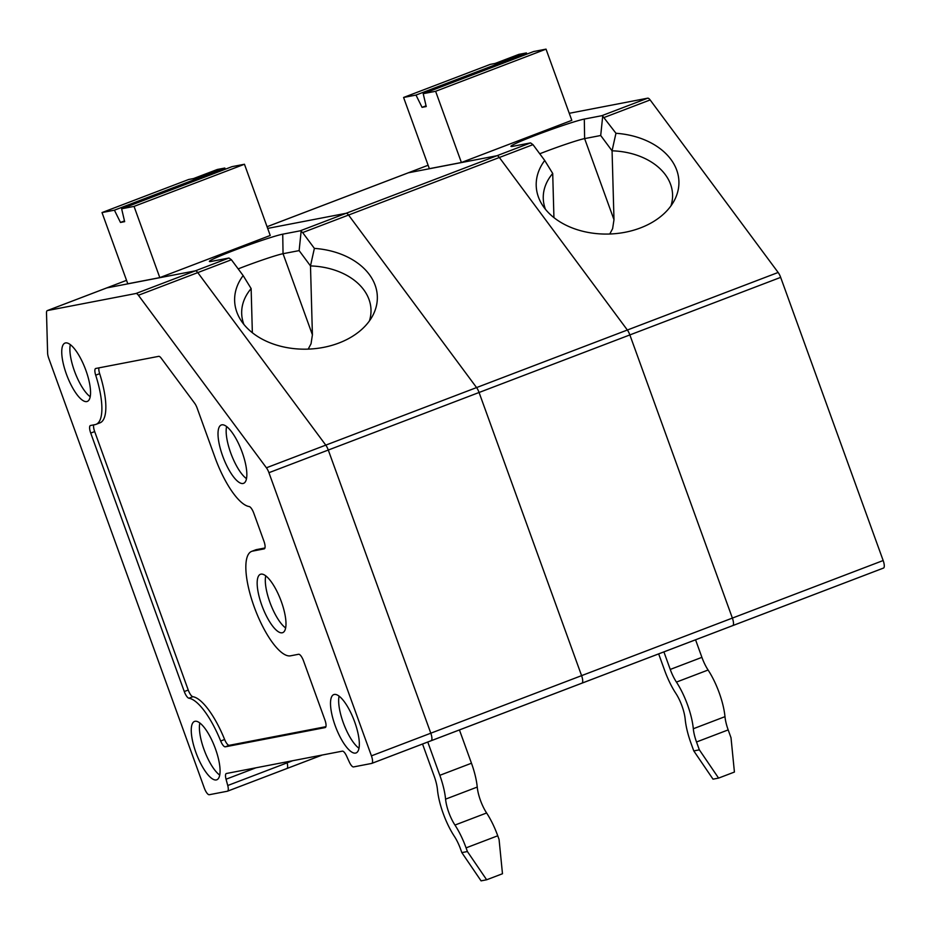 <?xml version="1.0" encoding="UTF-8"?>
<svg xmlns="http://www.w3.org/2000/svg" width="930" height="930" viewBox="0 0 930 930"><rect width="100%" height="100%" fill="white"/><g stroke="black" fill="none" stroke-linecap="round" stroke-linejoin="round"><path stroke-width="1.4" d="M609.778 234L612.614 228.675L613.986 219.713L612.068 150.811A1720.616 923.292 84.8 0 1 615.962 133.281L602.71 116.134L600.71 135.501L584.621 138.605L584.307 119.075A40.153 2.104 -19.9 0 0 541.632 133.025A40.153 2.104 -19.9 0 0 510.954 146.37A40.153 2.104 -19.9 0 0 513.069 146.266L530.553 142.895L496.922 155.729L408.363 172.794L428.125 165.249M408.119 172.887A7.58 2.383 69.1 0 1 408.235 172.829A7.58 2.383 69.1 0 1 408.363 172.794A7.58 2.383 69.1 0 0 408.235 172.829L428.114 165.238M371.43 755.858L268.933 472.696A7.58 2.383 -110.9 0 0 266.41 467.79L138.407 295.263A7.58 2.383 -110.9 0 0 135.978 293.496L47.418 310.562A7.58 2.383 -110.9 0 0 47.291 310.597A7.58 2.383 -110.9 0 0 46.5 312.98L47.616 353.109A7.58 2.383 -110.9 0 0 48.744 358.283L204.321 788.059A7.58 2.383 -110.9 0 0 209.273 794.72L227.362 791.232A7.58 2.383 -110.9 0 0 227.49 791.198A7.58 2.383 -110.9 0 0 227.745 785.513L226.048 779.212A7.58 2.383 69.1 0 1 226.304 773.528A7.58 2.383 69.1 0 1 226.42 773.493L342.356 751.149A7.58 2.383 -110.9 0 1 346.553 755.985L349.343 762.077A7.58 2.383 69.1 0 0 353.551 766.925L371.64 763.437A7.58 2.383 -110.9 0 0 371.768 763.402A7.58 2.383 -110.9 0 0 371.43 755.858L430.799 733.2L328.29 450.039L430.799 733.2A7.58 2.383 69.1 0 1 431.136 740.733A7.58 2.383 69.1 0 1 431.009 740.768A7.58 2.383 -110.9 0 0 431.136 740.733A7.58 2.383 -110.9 0 0 430.799 733.2L581.587 675.645A7.58 2.383 69.1 0 1 581.924 683.178A7.58 2.383 69.1 0 1 581.796 683.213A7.58 2.383 -110.9 0 0 581.924 683.178A7.58 2.383 -110.9 0 0 581.587 675.645L479.078 392.483A7.58 2.383 -110.9 0 0 476.567 387.577L348.564 215.051L476.567 387.577L627.355 330.022A7.58 2.383 69.1 0 1 629.866 334.928L732.375 618.09A7.58 2.383 69.1 0 1 732.712 625.623A7.58 2.383 69.1 0 1 732.584 625.658A7.58 2.383 69.1 0 0 732.712 625.623L883.5 568.067A7.58 2.383 69.1 0 1 883.372 568.114L732.828 625.565M369.396 320.943A64.681 45.756 -1.6 0 0 371 309.853A64.681 45.756 -1.6 0 0 310.492 265.922L299.135 250.612L283.046 253.704L282.732 234.174L300.216 230.814L346.134 213.284A7.58 2.383 69.1 0 1 348.564 215.051A7.58 2.383 -110.9 0 0 346.134 213.284L267.677 228.408L346.134 213.284L496.922 155.729A7.58 2.383 69.1 0 1 499.352 157.495L627.355 330.022L499.352 157.495L532.983 144.65L530.553 142.895M695.559 639.805L701.906 657.347A22.308 6.998 -110.9 0 0 708.09 670.019A40.153 12.59 -110.9 0 1 724.981 716.658A22.308 6.998 -110.9 0 0 728.178 729.899L731.015 737.757L734.421 772.051L718.588 778.096L699.36 749.847L696.512 741.989A22.308 6.998 -110.9 0 1 693.315 728.748A40.153 12.59 -110.9 0 0 676.436 682.097A22.308 6.998 -110.9 0 1 670.251 669.437L663.904 651.895M658.661 653.895L664.683 670.507A40.153 12.59 -110.9 0 0 675.808 693.315A22.308 6.998 -110.9 0 1 685.189 719.227A40.153 12.59 -110.9 0 0 690.944 743.058L693.792 750.917L713.019 779.166L718.588 778.096M693.792 750.917L699.36 749.847M780.665 277.373L629.866 334.928L732.375 618.09L581.587 675.645L479.078 392.483L629.866 334.928A7.58 2.383 69.1 0 0 627.355 330.022L778.143 272.467A7.58 2.383 69.1 0 1 780.665 277.373L883.163 560.534A7.58 2.383 69.1 0 1 883.5 568.067M553.931 217.62L552.711 173.468A64.681 45.756 -1.6 0 0 543.26 198.334A64.681 45.756 -1.6 0 0 545.468 209.32M532.983 144.65L544.724 160.471A1720.616 90.675 -124.1 0 0 552.711 173.468M526.973 54.068L526.403 52.929L415.989 95.069L422.057 107.345L426.231 106.543L423.208 93.674L435.612 91.291L461.396 162.506L571.811 120.354L546.026 49.139L435.612 91.291M546.026 49.139L533.622 51.534L423.208 93.674M461.396 162.506L429.358 168.679L403.585 97.464L490.261 64.379L495.132 63.438L518.87 54.37L526.403 52.929M670.972 205.832A64.681 45.756 -1.6 0 0 672.576 194.742A64.681 45.756 -1.6 0 0 612.068 150.811L600.71 135.501M426.068 105.811L422.057 107.345M544.724 160.471A71.377 50.499 -1.6 0 0 541.62 203.786A71.377 50.499 -1.6 0 0 608.964 234.035A71.377 50.499 -1.6 0 0 674.517 200.101A71.377 50.499 -1.6 0 0 615.962 133.281M778.143 272.467L650.14 99.94A7.58 2.383 69.1 0 0 647.71 98.173L569.253 113.297M613.986 219.713L584.621 138.605A33.457 1.755 -19.9 0 0 539.76 153.776M403.585 97.464L415.989 95.069M584.307 119.075L601.791 115.704L647.71 98.173M602.71 116.134L601.791 115.704M883.163 560.534L732.375 618.09A7.58 2.383 69.1 0 1 732.712 625.623L371.768 763.402M308.202 349.11L311.038 343.786L312.41 334.823L310.492 265.922A1720.616 923.292 84.8 0 1 314.387 248.391L302.645 232.57L499.352 157.495A7.58 2.383 69.1 0 0 496.922 155.729L408.363 172.794L267.073 226.722M138.407 295.263L197.776 272.606A7.58 2.383 -110.9 0 0 195.346 270.839A7.58 2.383 69.1 0 1 197.776 272.606L325.779 445.133A7.58 2.383 69.1 0 1 328.29 450.039A7.58 2.383 -110.9 0 0 325.779 445.133L197.776 272.606L231.407 259.761L228.978 258.005L211.494 261.377A40.153 2.104 -19.9 0 1 209.378 261.481A40.153 2.104 -19.9 0 1 240.056 248.124A40.153 2.104 -19.9 0 1 282.732 234.174M47.418 310.562L106.787 287.905A7.58 2.383 -110.9 0 0 106.659 287.94A7.58 2.383 69.1 0 1 106.787 287.905L195.346 270.839L228.978 258.005M286.731 768.575A7.58 2.383 -110.9 0 0 286.858 768.54A7.58 2.383 -110.9 0 0 287.103 762.856L286.835 761.856L287.103 762.856A7.58 2.383 69.1 0 1 286.858 768.54A7.58 2.383 69.1 0 1 286.731 768.575L227.606 791.139M427.765 742.024L439.82 775.318A40.153 12.59 69.1 0 1 445.575 799.149A22.308 6.998 69.1 0 0 454.956 825.061A40.153 12.59 69.1 0 1 466.081 847.869L467.406 851.543L461.838 852.612L481.077 880.861L486.646 879.78L502.479 873.747L499.073 839.453L497.748 835.779A40.153 12.59 69.1 0 0 486.611 812.983A22.308 6.998 69.1 0 1 477.241 787.071A40.153 12.59 69.1 0 0 471.475 763.228L459.432 729.934M314.387 248.391A71.377 50.499 -1.6 0 1 372.942 315.212A71.377 50.499 -1.6 0 1 307.377 349.145A71.377 50.499 -1.6 0 1 240.045 318.897A71.377 50.499 -1.6 0 1 243.149 275.582A1720.616 90.675 -124.1 0 0 251.135 288.579A64.681 45.756 -1.6 0 0 241.684 313.445A64.681 45.756 -1.6 0 0 243.893 324.43M243.149 275.582L231.407 259.761M312.41 334.823L283.046 253.704A33.457 1.755 -19.9 0 0 238.185 268.886M252.356 332.731L251.135 288.579M134.036 206.402L159.809 277.617L270.235 235.464L244.451 164.25L134.036 206.402L121.632 208.785L232.047 166.644L244.451 164.25M124.492 220.922L120.482 222.456L124.655 221.654L121.632 208.785M225.397 169.179L224.828 168.039L114.413 210.18L120.482 222.456M159.809 277.617L127.782 283.79L102.009 212.575L114.413 210.18M224.828 168.039L217.294 169.481L193.556 178.548L188.674 179.49L102.009 212.575M486.646 879.78L467.406 851.543M461.838 852.612L460.513 848.939A22.308 6.998 69.1 0 0 454.328 836.279A40.153 12.59 69.1 0 1 437.449 789.628A22.308 6.998 69.1 0 0 434.252 776.387L422.534 744.023M266.41 467.79L476.567 387.577A7.58 2.383 69.1 0 1 479.078 392.483L268.933 472.696M299.135 250.612L301.134 231.245L302.645 232.57M301.134 231.245L300.216 230.814M106.543 287.998A7.58 2.383 69.1 0 1 106.659 287.94L126.538 280.349L106.787 287.905L195.346 270.839L135.978 293.496M98.964 367.85A7.58 2.383 -110.9 0 0 99.661 373.674A55.765 17.484 -110.9 0 1 99.987 422.836L96.034 424.347A55.765 17.484 -110.9 0 0 95.697 375.185L99.661 373.674M93.698 424.882A7.58 2.383 -110.9 0 0 94.674 431.567L188.244 690.037A7.58 2.383 -110.9 0 0 192.882 696.71A55.765 17.484 -110.9 0 1 224.63 739.501A7.58 2.383 -110.9 0 0 229.257 745.314L325.919 726.679M264.945 547.979L256.575 549.595A55.765 17.484 -110.9 0 0 255.645 549.851L251.693 551.362A55.765 17.484 -110.9 0 0 254.704 608.267A55.765 17.484 -110.9 0 0 290.532 655.824L298.611 654.267A7.58 2.383 69.1 0 1 303.552 660.939L324.93 720.006A7.58 2.383 -110.9 0 1 325.268 727.539A7.58 2.383 -110.9 0 1 325.151 727.586L225.293 746.825L229.257 745.314M251.693 551.362A55.765 17.484 -110.9 0 1 252.623 551.106L264.178 548.874A7.58 2.383 69.1 0 0 264.306 548.84A7.58 2.383 69.1 0 0 263.969 541.295L253.809 513.221A7.58 2.383 -110.9 0 0 249.159 506.548A55.765 17.484 -110.9 0 1 215.016 457.525L197.137 408.107A7.58 2.383 -110.9 0 0 194.614 403.202L161.146 358.097A7.58 2.383 -110.9 0 0 158.728 356.341L95.778 368.466A7.58 2.383 -110.9 0 0 95.651 368.501A7.58 2.383 -110.9 0 0 95.697 375.185M225.293 746.825A7.58 2.383 -110.9 0 1 220.677 741.001A55.765 17.484 -110.9 0 0 188.93 698.221A7.58 2.383 -110.9 0 1 184.28 691.548L90.722 433.078A7.58 2.383 -110.9 0 1 90.384 425.533A7.58 2.383 -110.9 0 1 90.512 425.498L95.104 424.615A55.765 17.484 -110.9 0 0 96.034 424.347M243.044 483.484A31.225 9.788 -110.9 0 0 243.73 483.275A31.225 9.788 -110.9 0 0 241.579 450.678A31.225 9.788 -110.9 0 0 221.456 424.929A31.225 9.788 -110.9 0 0 222.875 456.584A31.225 9.788 -110.9 0 0 243.044 483.484M226.606 426.545A30.737 9.637 -110.9 0 0 231.338 454.584A30.737 9.637 -110.9 0 0 246.496 478.636M282.197 632.784A31.225 9.788 -110.9 0 0 282.883 632.574A31.225 9.788 -110.9 0 0 280.721 599.978A31.225 9.788 -110.9 0 0 260.609 574.229A31.225 9.788 -110.9 0 0 262.028 605.883A31.225 9.788 -110.9 0 0 282.197 632.784M265.759 575.844A30.737 9.637 -110.9 0 0 270.491 603.884A30.737 9.637 -110.9 0 0 285.638 627.936M86.757 401.574A31.225 9.788 -110.9 0 0 87.455 401.353A31.225 9.788 -110.9 0 0 85.293 368.757A31.225 9.788 -110.9 0 0 65.181 343.019A31.225 9.788 -110.9 0 0 66.6 374.662A31.225 9.788 -110.9 0 0 86.757 401.574M70.331 344.635A30.737 9.637 -110.9 0 0 75.063 372.663A30.737 9.637 -110.9 0 0 90.21 396.715M216.272 779.933A31.225 9.788 -110.9 0 0 216.969 779.712A31.225 9.788 -110.9 0 0 215.411 748.731A31.225 9.788 -110.9 0 0 194.696 721.366A31.225 9.788 -110.9 0 0 196.114 753.021A31.225 9.788 -110.9 0 0 216.272 779.933M199.845 722.994A30.737 9.637 -110.9 0 0 204.577 751.022A30.737 9.637 -110.9 0 0 219.724 775.074M354.667 721.889A31.225 9.788 -110.9 0 0 333.951 694.536A31.225 9.788 -110.9 0 0 335.37 726.191A31.225 9.788 -110.9 0 0 355.539 753.091A31.225 9.788 -110.9 0 0 356.225 752.882A31.225 9.788 -110.9 0 0 354.667 721.889M339.101 696.152A30.737 9.637 -110.9 0 0 343.833 724.179A30.737 9.637 -110.9 0 0 358.98 748.243M724.981 716.658L693.315 728.748M728.178 729.899L696.512 741.989M701.906 657.347L670.251 669.437M708.09 670.019L676.436 682.097M604.221 117.459L650.14 99.94M582.041 683.12L732.584 625.658M439.82 775.318L471.475 763.228M445.575 799.149L477.241 787.071M454.956 825.061L486.611 812.983M466.081 847.869L497.748 835.779M322.21 755.032L286.975 768.482M292.706 760.717L227.745 785.513M431.253 740.675L581.796 683.213M226.048 779.212L255.924 767.808M371.884 763.344L431.009 740.768M90.722 433.078L94.674 431.567M184.28 691.548L188.244 690.037M188.93 698.221L192.882 696.71M220.677 741.001L224.63 739.501M252.623 551.106L256.575 549.595M267.061 226.711L408.235 172.829M322.28 755.021L227.49 791.198M47.291 310.597L106.659 287.94"/></g></svg>
